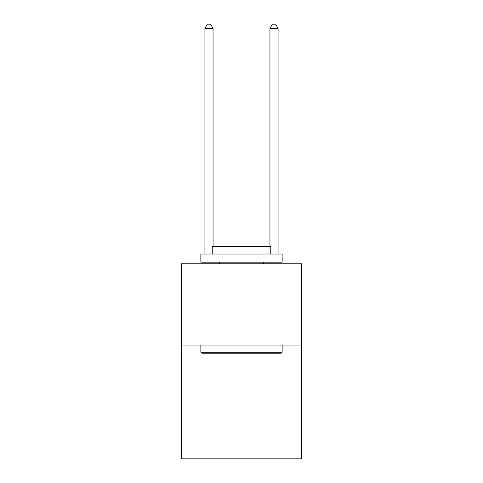 <?xml version="1.0" encoding="UTF-8"?>
<svg xmlns="http://www.w3.org/2000/svg" width="483" height="483" viewBox="0 0 483 483"><rect width="100%" height="100%" fill="white"/><g stroke="black" fill="none" stroke-linecap="round" stroke-linejoin="round"><path stroke-width="0.72" d="M301.652 345.055L301.652 458.85L181.348 458.85L181.348 263.772L301.652 263.772L301.652 345.055L181.348 345.055M201.834 353.182L200.862 352.21L282.138 352.21L281.166 353.182L201.834 353.182M282.138 254.016L282.138 262.148L200.862 262.148L200.862 254.016L282.138 254.016M212.236 254.016L212.236 246.541L270.764 246.541L270.764 254.016M282.138 345.055L282.138 352.21M200.862 345.055L200.862 352.21M263.609 262.148L263.609 263.772M219.391 262.148L219.391 263.772M213.051 246.541L213.051 28.376L204.925 28.376L204.925 254.016M204.925 262.148L204.925 263.772M213.051 262.148L213.051 263.772M204.925 28.376L207.364 24.15L210.612 24.15L213.051 28.376M278.075 263.772L278.075 262.148M278.075 254.016L278.075 28.376L269.949 28.376L269.949 246.541M269.949 263.772L269.949 262.148M269.949 28.376L272.388 24.15L275.636 24.15L278.075 28.376"/></g></svg>

